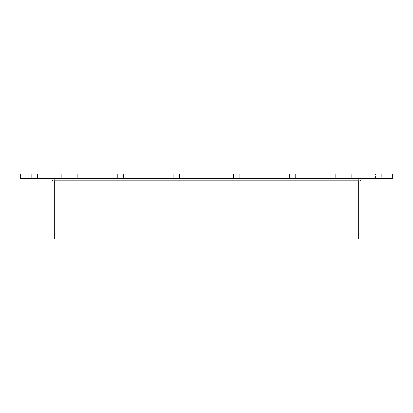 <?xml version="1.0" encoding="UTF-8"?>
<svg xmlns="http://www.w3.org/2000/svg" width="413" height="413" viewBox="0 0 413 413"><rect width="100%" height="100%" fill="white"/><g stroke="black" fill="none" stroke-linecap="round" stroke-linejoin="round"><path stroke-width="0.31" stroke-dasharray="2.06 1.55" d="M57.82 239.024L57.82 178.623L355.18 178.623L355.18 239.024L54.335 239.024L358.665 239.024L57.82 239.024L57.82 178.623L355.18 178.623L57.82 178.623L57.82 239.024L355.18 239.024L57.82 239.024L355.18 239.024L355.18 178.623L206.5 178.623L358.665 178.623L54.335 178.623L54.335 180.971L54.335 178.623L358.665 178.623L58.538 178.623L355.18 178.623L355.18 239.024M53.282 180.961A1.451 1.451 0 0 0 54.335 180.662L358.665 180.662A1.451 1.451 0 0 0 360.704 178.623L52.296 178.623L358.665 178.623L358.665 180.971L358.665 178.623L358.665 180.662L54.335 180.662L54.335 178.623L360.704 178.623L52.296 178.623A1.451 1.451 0 0 0 54.335 180.662L358.665 180.662A1.451 1.451 0 0 0 359.718 180.961M358.665 180.971L358.665 178.623L358.665 180.662L54.335 180.662L54.335 178.623L358.665 178.623L358.665 180.662L54.335 180.662L54.335 178.623L54.335 180.971M52.296 178.623L360.704 178.623L52.296 178.623A1.451 1.451 0 0 0 54.335 180.662L358.665 180.662A1.451 1.451 0 0 0 360.704 178.623L52.296 178.623M206.5 178.623L20.65 178.623L392.35 178.623L61.305 178.623L61.305 173.976L351.695 173.976L351.695 178.623L206.5 178.623M47.862 173.976L47.862 178.623L42.054 178.623L42.054 173.976L47.862 173.976L47.862 178.623L42.054 178.623L42.054 173.976L47.862 173.976L42.054 173.976L47.862 173.976L42.054 173.976L47.862 173.976L47.862 178.623L42.054 178.623L47.64 178.623L42.054 178.623L42.054 173.976L47.862 173.976L47.862 178.623L42.054 178.623L42.054 173.976L47.862 173.976L47.862 178.623L42.054 178.623L42.054 173.976L47.862 173.976L47.862 178.623L42.054 178.623L42.054 173.976L47.862 173.976M77.711 173.976L77.711 178.623L71.903 178.623L71.903 173.976L77.711 173.976L77.711 178.623L71.903 178.623L71.903 173.976L77.711 173.976L71.903 173.976L77.711 173.976L71.903 173.976L77.711 173.976L77.711 178.623L71.903 178.623L77.489 178.623L71.903 178.623L71.903 173.976L77.711 173.976L77.711 178.623L71.903 178.623L71.903 173.976L77.711 173.976L77.711 178.623L71.903 178.623L71.903 173.976L77.711 173.976L77.711 178.623L71.903 178.623L71.903 173.976L77.711 173.976M123.451 173.976L123.451 178.623L117.643 178.623L117.643 173.976L123.451 173.976L123.451 178.623L117.643 178.623L117.643 173.976L123.451 173.976L117.638 173.976L123.451 173.976L117.638 173.976L123.451 173.976L123.451 178.623L117.643 178.623L117.643 173.976L123.451 173.976L123.451 178.623L117.643 178.623L117.643 173.976L123.451 173.976L123.451 178.623L123.451 173.976M179.552 173.976L179.552 178.623L173.744 178.623L173.744 173.976L179.552 173.976L179.552 178.623L173.744 178.623L173.744 173.976L179.552 173.976L173.744 173.976L179.552 173.976L173.744 173.976L179.552 173.976L179.552 178.623L173.744 178.623L179.33 178.623L173.744 178.623L173.744 173.976L179.552 173.976L179.552 178.623L173.744 178.623L173.744 173.976L179.552 173.976L179.552 178.623L173.744 178.623L173.744 173.976L179.552 173.976L179.552 178.623L173.744 178.623L173.744 173.976L179.552 173.976M239.256 173.976L239.256 178.623L233.448 178.623L233.448 173.976L239.256 173.976L239.256 178.623L233.448 178.623L233.448 173.976L239.256 173.976L233.448 173.976L239.256 173.976L233.448 173.976L239.256 173.976L239.256 178.623L233.448 178.623L239.034 178.623L233.448 178.623L233.448 173.976L239.256 173.976L239.256 178.623L233.448 178.623L233.448 173.976L239.256 173.976L239.256 178.623L233.448 178.623L233.448 173.976L239.256 173.976L239.256 178.623L233.448 178.623L233.448 173.976L239.256 173.976M295.357 173.976L295.357 178.623L289.549 178.623L295.362 178.623L289.554 178.623L289.554 173.976L295.362 173.976L289.549 173.976L295.357 173.976L295.357 178.623L289.549 178.623L295.362 178.623L289.554 178.623L289.554 173.976L295.362 173.976L289.549 173.976L295.357 173.976L295.357 178.623L289.549 178.623L295.357 178.623L295.357 173.976L295.357 178.623L295.357 173.976L289.549 173.976L295.357 173.976M341.097 173.976L341.097 178.623L335.289 178.623L335.289 173.976L341.097 173.976L341.097 178.623L335.289 178.623L335.289 173.976L341.097 173.976L335.289 173.976L341.097 173.976L335.289 173.976L341.097 173.976L341.097 178.623L335.289 178.623L340.875 178.623L335.289 178.623L335.289 173.976L341.097 173.976L341.097 178.623L335.289 178.623L335.289 173.976L341.097 173.976L341.097 178.623L335.289 178.623L335.289 173.976L341.097 173.976L341.097 178.623L335.289 178.623L335.289 173.976L341.097 173.976M370.946 173.976L370.946 178.623L365.138 178.623L365.138 173.976L370.946 173.976L370.946 178.623L365.138 178.623L365.138 173.976L370.946 173.976L365.138 173.976L370.946 173.976L365.138 173.976L370.946 173.976L370.946 178.623L365.138 178.623L370.724 178.623L365.138 178.623L365.138 173.976L370.946 173.976L370.946 178.623L365.138 178.623L365.138 173.976L370.946 173.976L370.946 178.623L365.138 178.623L365.138 173.976L370.946 173.976L370.946 178.623L365.138 178.623L365.138 173.976L370.946 173.976M375.51 178.623L375.51 173.976L381.313 173.976L381.313 178.623L375.51 178.623L375.51 173.976L381.313 173.976L381.313 178.623L375.505 178.623L381.318 178.623L375.51 178.623L375.51 173.976L381.313 173.976L381.313 178.623M123.446 178.623L117.638 178.623L123.446 178.623M37.495 173.976L37.495 178.623L31.687 178.623L31.687 173.976L37.495 173.976L37.495 178.623L31.687 178.623L31.687 173.976L37.495 173.976L37.495 178.623L31.687 178.623L31.687 173.976L37.495 173.976L31.687 173.976M351.695 173.976L61.305 173.976L351.695 173.976L351.695 178.623L61.305 178.623L61.305 173.976L61.305 178.623L351.695 178.623L351.695 173.976L206.5 173.976L392.35 173.976L61.305 173.976M31.682 178.623L37.49 178.623L31.682 178.623M61.305 178.623L351.695 178.623M381.318 173.976L375.727 173.976L381.318 173.976M37.49 173.976L31.682 173.976L37.49 173.976M289.554 178.623L289.554 173.976L295.362 173.976L289.554 173.976L289.554 178.623L289.554 173.976L289.554 178.623L295.362 178.623L289.554 178.623M358.665 178.623L54.335 178.623L358.665 178.623M358.665 239.024L54.335 239.024M355.18 178.623L57.82 178.623M117.643 178.623L117.643 173.976L117.643 178.623M117.638 173.976L123.446 173.976L117.638 173.976M392.35 178.623L20.65 178.623M47.862 178.623L42.054 178.623L47.862 178.623M77.711 178.623L71.903 178.623L77.711 178.623M179.552 178.623L173.744 178.623L179.552 178.623M239.256 178.623L233.448 178.623L239.256 178.623M341.097 178.623L335.289 178.623L341.097 178.623M370.946 178.623L365.138 178.623L370.946 178.623M37.495 178.623L31.687 178.623M20.65 173.976L392.35 173.976M375.51 173.976L381.313 173.976M53.442 180.971L359.558 180.971"/><path stroke-width="0.62" d="M54.335 180.971L54.335 239.024L54.335 180.971L54.335 239.024L358.665 239.024L358.665 180.971M54.335 239.024L358.665 239.024L54.335 239.024M359.718 180.961A1.451 1.451 0 0 0 360.704 178.623M52.296 178.623A1.451 1.451 0 0 0 53.282 180.961M20.65 178.623L392.35 178.623L392.35 173.976L20.65 173.976L20.65 178.623L392.35 178.623L392.35 173.976L20.65 173.976L20.65 178.623L392.35 178.623L392.35 173.976L20.65 173.976L20.65 178.623M53.442 180.971L359.558 180.971"/></g></svg>
